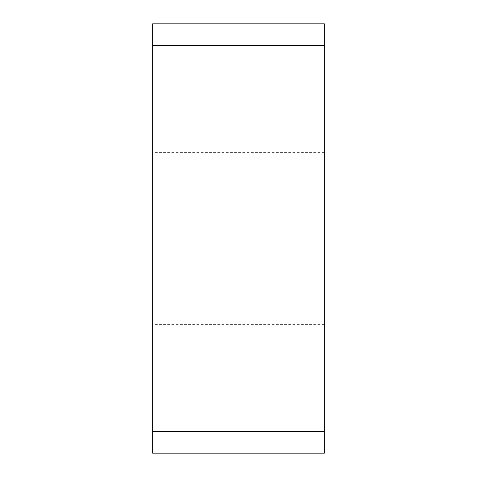 <?xml version="1.0" encoding="UTF-8"?>
<svg xmlns="http://www.w3.org/2000/svg" width="477" height="477" viewBox="0 0 477 477"><rect width="100%" height="100%" fill="white"/><g stroke="black" fill="none" stroke-linecap="round" stroke-linejoin="round"><path stroke-width="0.36" stroke-dasharray="2.38 1.79" d="M324.36 23.85L324.36 453.15L152.64 453.15L152.64 23.85L324.36 23.85L324.36 453.15M324.36 299.21L324.36 152.64L324.36 299.21M152.64 177.79L152.64 324.36L152.64 177.79M324.36 431.518L152.64 431.518M152.64 45.482L324.36 45.482M324.36 324.36L152.64 324.36M324.36 152.64L152.64 152.64"/><path stroke-width="0.72" d="M324.36 453.15L324.36 23.85L152.64 23.85L152.64 453.15L324.36 453.15L324.36 23.85M152.64 431.518L324.36 431.518M324.36 45.482L152.64 45.482"/></g></svg>
